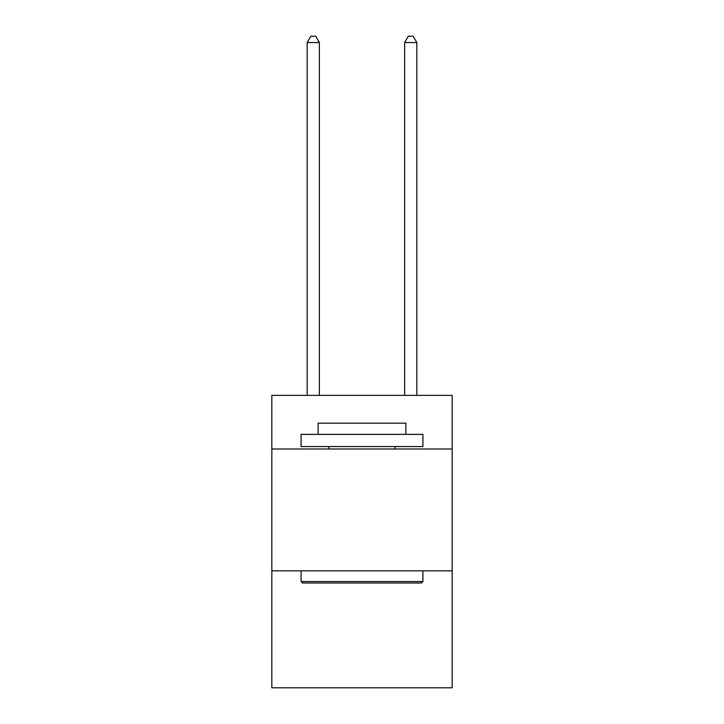<?xml version="1.0" encoding="UTF-8"?>
<svg xmlns="http://www.w3.org/2000/svg" width="724" height="724" viewBox="0 0 724 724"><rect width="100%" height="100%" fill="white"/><g stroke="black" fill="none" stroke-linecap="round" stroke-linejoin="round"><path stroke-width="1.09" d="M452.165 448.998L452.165 395.385L271.835 395.385L271.835 448.998L452.165 448.998L452.165 687.8L271.835 687.8L271.835 448.998M452.165 570.838L271.835 570.838M302.542 583.019L301.084 581.553L422.916 581.553L421.459 583.019L302.542 583.019M422.916 434.373L422.916 446.554L301.084 446.554L301.084 434.373L422.916 434.373M318.135 434.373L318.135 423.16L405.865 423.16L405.865 434.373M422.916 570.838L422.916 581.553M301.084 570.838L301.084 581.553M395.141 446.554L395.141 448.998M328.859 446.554L328.859 448.998M319.356 395.385L319.356 42.535L307.175 42.535L307.175 395.385M307.175 42.535L310.831 36.2L315.7 36.2L319.356 42.535M416.825 395.385L416.825 42.535L404.644 42.535L404.644 395.385M404.644 42.535L408.3 36.2L413.169 36.2L416.825 42.535"/></g></svg>
